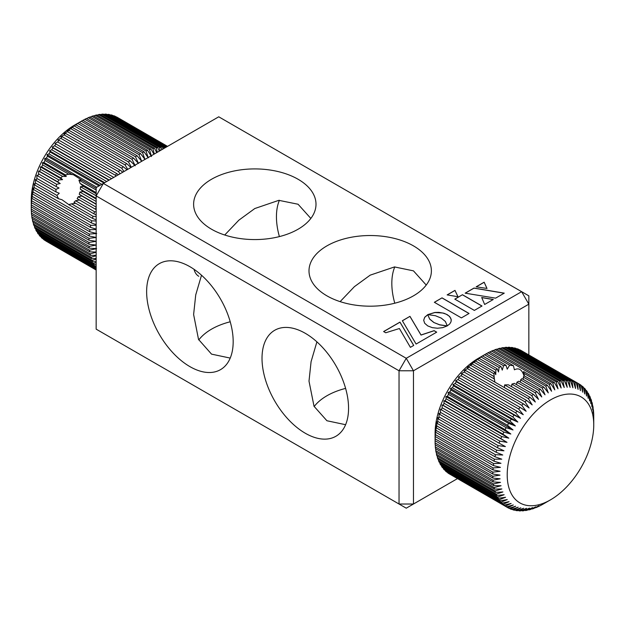 <?xml version="1.0" encoding="UTF-8"?>
<svg xmlns="http://www.w3.org/2000/svg" width="625" height="625" viewBox="0 0 625 625"><rect width="100%" height="100%" fill="white"/><g stroke="black" fill="none" stroke-linecap="round" stroke-linejoin="round"><path stroke-width="0.94" d="M201.516 275.234L195.727 294.906L193.617 314.516L198.523 339.414L211.539 354.133L230.219 358.086M189.906 366.625A61.195 35.328 60 0 1 149.93 312.703A61.195 35.328 60 0 1 159.305 263.664A61.195 35.328 60 0 1 189.906 266.695A61.195 35.328 60 0 1 229.883 320.617A61.195 35.328 60 0 1 220.5 369.656A61.195 35.328 60 0 1 189.906 366.625M224.734 235.008L238.883 220.156L254.805 208.531L278.828 200.336L298.078 204.242L310.844 218.438M279.398 236.594A61.195 35.328 60 0 1 279.398 200.289M316.898 341.852L311.078 361.688L309 381.133L314.031 406.289L326.922 420.75L345.602 424.703M305.289 433.242A61.195 35.328 60 0 1 265.312 379.32A61.195 35.328 60 0 1 274.695 330.281A61.195 35.328 60 0 1 305.289 333.312A61.195 35.328 60 0 1 345.266 387.234A61.195 35.328 60 0 1 335.883 436.273A61.195 35.328 60 0 1 305.289 433.242M211.539 229.227A61.195 35.328 180 0 1 193.617 204.242A61.195 35.328 180 0 1 231.391 171.602A61.195 35.328 180 0 1 298.078 179.258A61.195 35.328 180 0 1 316 204.242A61.195 35.328 180 0 1 278.227 236.883A61.195 35.328 180 0 1 211.539 229.227M340.125 301.625L354.391 286.664L370.195 275.148L394.5 266.93L413.461 270.859L426.227 285.055M326.922 295.844A61.195 35.328 180 0 1 309 270.859A61.195 35.328 180 0 1 346.773 238.219A61.195 35.328 180 0 1 413.461 245.875A61.195 35.328 180 0 1 431.383 270.859A61.195 35.328 180 0 1 393.609 303.5A61.195 35.328 180 0 1 326.922 295.844M314.156 406.555A61.195 35.328 180 0 1 345.602 388.398M394.781 303.211A61.195 35.328 60 0 1 394.781 266.906M198.773 339.938A61.195 35.328 180 0 1 230.219 321.781M96.156 195.914L96.156 329.148L399.039 504.023L399.039 370.781L96.156 195.914L103.367 183.422L406.25 358.297L521.633 291.68L218.75 116.805L96.156 187.586L96.156 195.914M427.773 314.609L435.406 315.719L441.242 318.102L445.352 321.461L447.289 325.82L449.727 323.953L451.031 321.773L451.211 319.5L449.68 316.57L447.219 314.648L443.898 313.234L438.828 312.352L434.891 312.453L427.773 314.609M409.953 316.344L402.359 320.734L416.094 344.055L436.703 332.156L434.109 330.656L421.023 334.984L409.953 316.344L402.398 320.797M383.617 331.547L385.727 332.766L399.398 328.523L410.391 347.344L413.719 345.422L399.977 322.109L383.617 331.547M462.461 294.719L454.812 299.133L474.352 310.414L482 306L462.461 294.719L454.883 299.18M447.141 294.898L457.992 296.742L454.984 290.375L447.141 294.898M487 288.453L484.156 282.195L476.148 286.812L487 288.453M495.594 298.156L504.258 293.148L473.992 288.062L465.156 293.164L495.594 298.156M481.711 297.508L484.648 304.477L493.289 299.484L481.711 297.508M433.797 322.398L429.672 319.031L427.75 314.672L424.695 317.266L423.68 320.266L424.695 323.266L427.727 325.906L432.289 327.648L437.484 328.234L442.68 327.656L447.242 325.906L439.625 324.773L433.797 322.484L429.672 319.109L427.75 314.758L424.695 317.352L423.688 320.312M442.023 297.859L434.352 302.289L461.391 317.898L469.062 313.469L442.023 297.859L434.422 302.328M528.844 354.969L528.844 304.172L413.461 370.781L413.461 504.023L457.461 478.617M406.25 358.297L399.039 370.781L413.461 370.781L406.25 358.297M413.461 504.023L399.039 504.023L406.25 508.188L413.461 504.023M521.633 291.68L528.844 304.172L528.844 295.844L521.633 291.68M468.992 313.516L442.023 297.938M447.102 325.977L439.625 324.852L433.797 322.484M493.18 299.547L481.742 297.602M504.148 293.219L473.992 288.148L465.266 293.18M486.961 288.453L484.156 282.273L476.266 286.836M457.953 296.734L454.984 290.453L447.25 294.922M481.93 306.047L462.461 294.805M413.68 345.445L399.977 322.188L383.695 331.594M436.633 332.195L434.109 330.734L421.023 335.07L409.953 316.43M451.273 320.305L450.695 318.086L448.984 315.984L446.172 314.188L442.68 312.984L434.891 312.539L427.93 314.609M506.039 365.289L486.141 353.805A71.391 41.219 120 0 0 485.578 354.133A71.391 41.219 120 0 0 484.547 354.734L482.617 355.938A71.391 41.219 120 0 0 481.031 356.992L479.109 358.344A71.391 41.219 120 0 0 477.531 359.523L495.867 370.109L497.188 368.773L498.492 371.977L499.102 367.43L500.953 366.523L502.258 370.109L503.547 365.711L506.039 365.289L507.219 369.172L509.609 365.203L513.43 365.688L514.414 369.805C518.648 367.602 521.781 369.406 523.805 375.227L523.586 371.547L524.383 375.883M524.211 373.492L545.766 386.07A71.391 41.219 -60 0 1 547.352 385.273L551.562 391.25L549.273 384.383A71.391 41.219 -60 0 1 550.852 383.719L554.805 389.891L552.758 383A71.391 41.219 -60 0 1 554.32 382.477L558.008 388.805L556.188 381.922A71.391 41.219 -60 0 1 557.727 381.531L561.156 388.016L559.562 381.148A71.391 41.219 -60 0 1 561.062 380.906L564.234 387.508L562.859 380.695A71.391 41.219 -60 0 1 564.32 380.594L567.227 387.305L566.055 380.562A71.391 41.219 -60 0 1 567.469 380.602L570.125 387.391L569.141 380.742A71.391 41.219 -60 0 1 570.5 380.922L572.906 387.766L572.102 381.234A71.391 41.219 -60 0 1 573.398 381.562L575.562 388.445L574.922 382.047A71.391 41.219 -60 0 1 576.148 382.516L578.078 389.406L577.586 383.164A71.391 41.219 -60 0 1 578.742 383.773L580.445 390.648L580.086 384.594A71.391 41.219 -60 0 1 581.164 385.336L582.641 392.18L582.406 386.32A71.391 41.219 -60 0 1 583.398 387.195L584.672 393.977L584.531 388.328A71.391 41.219 -60 0 1 585.438 389.336L586.516 396.031L586.461 390.625A71.391 41.219 -60 0 1 587.266 391.75L588.164 398.344L588.18 393.188A71.391 41.219 -60 0 1 588.883 394.43L589.609 400.898L589.68 396A71.391 41.219 -60 0 1 590.281 397.359L590.852 403.68L590.953 399.062A71.391 41.219 -60 0 1 591.453 400.523L591.875 406.672L591.992 402.344A71.391 41.219 -60 0 1 592.383 403.906L592.68 409.867L592.797 405.844A71.391 41.219 -60 0 1 593.078 407.492L593.266 413.25L593.352 409.539A71.391 41.219 -60 0 1 593.445 410.398A71.391 41.219 -60 0 1 593.531 411.273L593.672 413.406A71.391 41.219 -60 0 1 593.734 415.211L593.75 424.914A61.195 35.328 120 0 0 593.492 419.609A61.195 35.328 120 0 0 545.758 402.953A61.195 35.328 120 0 0 507.469 480.18A61.195 35.328 120 0 0 550.484 499.859A61.195 35.328 120 0 0 593.75 424.914M435.281 444.805L435.32 446.883A71.391 41.219 120 0 0 435.398 447.75A71.391 41.219 120 0 0 435.492 448.609L493.18 481.922A71.391 41.219 -60 0 1 493.086 481.062A71.391 41.219 -60 0 1 493.008 480.188L500.133 478.82L492.867 478.055A71.391 41.219 -60 0 1 492.805 476.25L500 475.125L492.797 474.023A71.391 41.219 -60 0 1 492.844 472.156L500.102 471.289L492.969 469.859A71.391 41.219 -60 0 1 493.125 467.938L500.43 467.344L493.391 465.578A71.391 41.219 -60 0 1 493.656 463.609L500.977 463.297L494.047 461.203A71.391 41.219 -60 0 1 494.43 459.195L501.758 459.18L494.953 456.75A71.391 41.219 -60 0 1 495.438 454.711L502.75 455.008L496.086 452.242A71.391 41.219 -60 0 1 496.68 450.188L503.969 450.797L497.453 447.703A71.391 41.219 -60 0 1 498.148 445.641L505.383 446.57L499.047 443.156A71.391 41.219 -60 0 1 499.836 441.094L507.008 442.359L500.852 438.617A71.391 41.219 -60 0 1 501.734 436.57L508.828 438.164L502.867 434.117A71.391 41.219 -60 0 1 503.844 432.094L510.828 434.023L505.07 429.672A71.391 41.219 -60 0 1 506.133 427.68L513.008 429.945L507.469 425.305A71.391 41.219 -60 0 1 508.609 423.359L515.352 425.953L510.039 421.039A71.391 41.219 -60 0 1 511.258 419.141L517.844 422.07L512.773 416.891A71.391 41.219 -60 0 1 514.055 415.055L520.484 418.313L515.648 412.883A71.391 41.219 -60 0 1 517 411.117L523.25 414.703L518.664 409.039A71.391 41.219 -60 0 1 520.07 407.352L526.133 411.25L521.797 405.367A71.391 41.219 -60 0 1 523.258 403.773L529.117 407.969L525.039 401.898A71.391 41.219 -60 0 1 526.539 400.391L532.188 404.891L528.367 398.641A71.391 41.219 -60 0 1 529.898 397.242L535.328 402.023L531.766 395.609A71.391 41.219 -60 0 1 533.328 394.32L538.523 399.375L535.227 392.828A71.391 41.219 -60 0 1 536.805 391.648L541.758 396.961L538.719 390.305A71.391 41.219 -60 0 1 540.312 389.242L545.023 394.797L542.242 388.047A71.391 41.219 -60 0 1 543.836 387.117L523.945 375.633L523.102 379.305M540.312 389.242L521.977 378.656L520.648 379.867L520.398 382.18M543.836 387.117L548.297 392.891L545.766 386.07M435.094 438.344L435.094 433.242A61.195 35.328 -60 0 1 478.367 358.297L485.578 354.133M477.531 359.523L473.617 361.898L475.633 361.008A71.391 41.219 120 0 0 474.078 362.305L470.422 364.547L472.211 363.93A71.391 41.219 120 0 0 470.672 365.328L467.281 367.422L468.844 367.086A71.391 41.219 120 0 0 467.344 368.586L464.211 370.5L465.562 370.461A71.391 41.219 120 0 0 464.109 372.062L461.227 373.773L462.383 374.047A71.391 41.219 120 0 0 460.977 375.727L458.344 377.227L459.305 377.812A71.391 41.219 120 0 0 457.961 379.578L455.578 380.844L456.367 381.75A71.391 41.219 120 0 0 455.078 383.578L452.945 384.602L453.562 385.836A71.391 41.219 120 0 0 452.344 387.727L450.445 388.484L450.922 390.047A71.391 41.219 120 0 0 449.773 391.992L448.102 392.477L448.445 394.375A71.391 41.219 120 0 0 447.383 396.359L445.922 396.547L446.148 398.781A71.391 41.219 120 0 0 445.172 400.805L443.922 400.695L444.047 403.266A71.391 41.219 120 0 0 443.156 405.305L442.102 404.883L442.148 407.789A71.391 41.219 120 0 0 441.352 409.844L440.484 409.102L440.453 412.336A71.391 41.219 120 0 0 439.766 414.391L439.062 413.328L438.984 416.875A71.391 41.219 120 0 0 438.398 418.93L437.852 417.531L437.742 421.406A71.391 41.219 120 0 0 437.258 423.438L436.852 421.711L436.734 425.883A71.391 41.219 120 0 0 436.359 427.891L436.078 425.828L435.961 430.297A71.391 41.219 120 0 0 435.695 432.273L435.523 429.867L435.438 434.625A71.391 41.219 120 0 0 435.273 436.555L435.148 438.844A71.391 41.219 120 0 0 435.102 440.719L435.109 442.938A71.391 41.219 120 0 0 435.172 444.742L492.867 478.055M492.797 474.023L435.102 440.719L435.094 437.648M513.43 365.688L489.664 351.961A71.391 41.219 120 0 0 488.07 352.766L486.18 353.828M550.852 383.719L493.164 350.414A71.391 41.219 120 0 0 491.578 351.078L489.812 352.047M554.32 382.477L496.625 349.164A71.391 41.219 120 0 0 495.062 349.695L493.414 350.562M557.727 381.531L500.031 348.227A71.391 41.219 120 0 0 498.5 348.609L496.984 349.375M561.062 380.906L503.375 347.602A71.391 41.219 120 0 0 501.867 347.844L500.508 348.5M564.32 380.594L506.625 347.289A71.391 41.219 120 0 0 505.164 347.391L503.961 347.938M567.469 380.602L509.773 347.297A71.391 41.219 120 0 0 508.359 347.25L507.328 347.695M570.5 380.922L512.805 347.617A71.391 41.219 120 0 0 511.445 347.43L510.602 347.766M573.398 381.562L515.703 348.258A71.391 41.219 120 0 0 514.406 347.93L513.758 348.164M576.148 382.516L518.461 349.211A71.391 41.219 120 0 0 517.227 348.742L516.797 348.883M578.742 383.773L521.047 350.469A71.391 41.219 120 0 0 519.898 349.859L519.695 349.922M484.547 354.734L503.547 365.711M488.07 352.766L509.609 365.203M470.672 365.328L494.445 379.055L493.75 376.367L472.211 363.93M493.766 376.555L494.242 378.305L493.969 373.789L494.641 371.984L475.633 361.008M474.078 362.305L493.969 373.789M497.188 368.773L479.109 358.344M481.031 356.992L499.102 367.43M500.953 366.523L482.617 355.938M520.648 379.867L538.719 390.305M536.805 391.648L518.734 381.219L516.891 382.242L535.227 392.828M516.891 382.242L516.609 384.672M494.641 371.984L495.758 374.68L495.867 370.109M533.328 394.32L514.328 383.352L511.875 384.125L531.766 395.609M511.875 384.125L511.648 386.703M529.898 397.242L508.359 384.805L504.602 384.922L528.367 398.641M504.602 384.922L504.484 387.664M550.484 499.859L543.273 504.016A71.391 41.219 -60 0 1 542.703 504.344L540.773 505.391A71.391 41.219 -60 0 1 539.18 506.187L539.039 506.102M539.18 506.187L537.266 507.07A71.391 41.219 -60 0 1 535.68 507.734L535.43 507.594M523.234 377.078L542.242 388.047M547.352 385.273L523.586 371.547M491.578 351.078L549.273 384.383M495.062 349.695L552.758 383M498.5 348.609L556.188 381.922M501.867 347.844L559.562 381.148M505.164 347.391L562.859 380.695M508.359 347.25L566.055 380.562M511.445 347.43L569.141 380.742M514.406 347.93L572.102 381.234M517.227 348.742L574.922 382.047M519.898 349.859L577.586 383.164M578.75 383.82L580.086 384.594M581.227 385.633L582.406 386.32M583.5 387.727L584.531 388.328M585.555 390.102L586.461 390.625M587.398 392.734L588.18 393.188M589.023 395.625L589.68 396M590.406 398.75L590.953 399.062M591.562 402.102L591.992 402.344M593.742 417.43L593.75 420.5M535.68 507.734L538.945 505.734L533.781 508.461A71.391 41.219 -60 0 1 532.219 508.984L531.859 508.781M532.219 508.984L535.742 506.812L530.352 509.539A71.391 41.219 -60 0 1 528.812 509.922L528.344 509.656M528.812 509.922L532.594 507.609L526.977 510.305A71.391 41.219 -60 0 1 525.477 510.555L524.891 510.219M525.477 510.555L529.516 508.109L523.68 510.758A71.391 41.219 -60 0 1 522.219 510.867L521.516 510.461M522.219 510.867L526.523 508.32L520.484 510.898A71.391 41.219 -60 0 1 519.07 510.859L518.25 510.383M519.07 510.859L523.625 508.234L517.398 510.719A71.391 41.219 -60 0 1 516.039 510.531L515.086 509.984M516.039 510.531L520.844 507.852L514.438 510.227A71.391 41.219 -60 0 1 513.141 509.891L512.055 509.266M513.141 509.891L518.188 507.18L511.617 509.414A71.391 41.219 -60 0 1 510.391 508.945L509.156 508.227M510.391 508.945L515.672 506.219L508.953 508.289A71.391 41.219 -60 0 1 507.797 507.68L450.094 474.328M447.688 472.813A71.391 41.219 120 0 0 448.758 473.555L506.453 506.867A71.391 41.219 -60 0 1 505.375 506.125L447.617 472.516M445.453 470.953A71.391 41.219 120 0 0 446.438 471.836L504.133 505.141A71.391 41.219 -60 0 1 503.141 504.266L445.453 470.953L445.352 470.422M443.414 468.813A71.391 41.219 120 0 0 444.312 469.82L502 503.133A71.391 41.219 -60 0 1 501.102 502.125L443.414 468.813L443.289 468.047M441.578 466.398A71.391 41.219 120 0 0 442.383 467.531L500.078 500.836A71.391 41.219 -60 0 1 499.273 499.711L441.578 466.398L441.445 465.414M439.961 463.719A71.391 41.219 120 0 0 440.664 464.969L498.359 498.273A71.391 41.219 -60 0 1 497.648 497.031L439.961 463.719L439.828 462.531M438.562 460.789A71.391 41.219 120 0 0 439.164 462.148L496.859 495.461A71.391 41.219 -60 0 1 496.258 494.102L438.562 460.789L438.438 459.406M437.398 457.625A71.391 41.219 120 0 0 437.898 459.094L495.586 492.398A71.391 41.219 -60 0 1 495.086 490.938L437.398 457.625L437.281 456.055M436.461 454.242A71.391 41.219 120 0 0 436.852 455.805L494.547 489.109A71.391 41.219 -60 0 1 494.156 487.555L436.461 454.242L436.375 452.492M435.766 450.656A71.391 41.219 120 0 0 436.055 452.305L493.742 485.617A71.391 41.219 -60 0 1 493.461 483.961L435.766 450.656L435.703 448.734M493.008 480.188L435.32 446.883M492.805 476.25L435.109 442.938M492.844 472.156L435.148 438.844M435.273 436.555L492.969 469.859M493.125 467.938L435.438 434.625M435.695 432.273L493.391 465.578M493.656 463.609L435.961 430.297M436.359 427.891L494.047 461.203M494.43 459.195L436.734 425.883M437.258 423.438L494.953 456.75M495.438 454.711L437.742 421.406M438.398 418.93L496.086 452.242M496.68 450.188L438.984 416.875M439.766 414.391L497.453 447.703M498.148 445.641L440.453 412.336M441.352 409.844L499.047 443.156M499.836 441.094L442.148 407.789M443.156 405.305L500.852 438.617M501.734 436.57L444.047 403.266M445.172 400.805L502.867 434.117M503.844 432.094L446.148 398.781M447.383 396.359L505.07 429.672M506.133 427.68L448.445 394.375M449.773 391.992L507.469 425.305M508.609 423.359L450.922 390.047M452.344 387.727L510.039 421.039M511.258 419.141L453.562 385.836M455.078 383.578L512.773 416.891M514.055 415.055L456.367 381.75M457.961 379.578L515.648 412.883M517 411.117L459.305 377.812M460.977 375.727L518.664 409.039M520.07 407.352L462.383 374.047M464.109 372.062L521.797 405.367M523.258 403.773L465.562 370.461M467.344 368.586L525.039 401.898M526.539 400.391L468.844 367.086M493.461 483.961L500.484 482.375L493.18 481.922M494.156 487.555L501.07 485.75L493.742 485.617M495.086 490.938L501.875 488.953L494.547 489.109M496.258 494.102L502.898 491.945L495.586 492.398M497.648 497.031L504.141 494.727L496.859 495.461M499.273 499.711L505.586 497.281L498.359 498.273M501.102 502.125L507.234 499.586L500.078 500.836M503.141 504.266L509.078 501.648L502 503.133M505.375 506.125L511.109 503.445L504.133 505.141M507.797 507.68L513.305 504.969L506.453 506.867M494.852 382.102L494.445 379.055M458.344 377.227L523.25 414.703M455.578 380.844L520.484 418.313M452.945 384.602L517.844 422.07M450.445 388.484L515.352 425.953M448.102 392.477L513.008 429.945M445.922 396.547L510.828 434.023M443.922 400.695L508.828 438.164M442.102 404.883L507.008 442.359M69.305 204.969L61.945 199.711L58.523 198.75L56.906 195.406L59.258 193.227L56.055 191.969L55.875 189.391L59.031 188.031L56.125 186.523L56.672 184.312L60.18 183.523L57.703 181.836L58.867 179.945L62.531 179.633L60.68 177.883L62.562 176.375L66.25 176.469L65.461 174.914L68.758 174.219L73.234 174.633L81.781 180.094L78.922 180.078L80.07 183.352L83.508 186.43L80.469 186.719L80.367 189.25L83.156 191.539L79.891 192.086L79.25 194.281L81.812 196.016L78.219 196.75L77.148 198.656L95.484 209.242A71.391 41.219 -60 0 1 96.156 207.531M166.062 147.227L109.445 114.539A71.391 41.219 120 0 0 108.781 114.43A71.391 41.219 120 0 0 108.102 114.336L165.57 147.516M166.898 146.742L112.32 115.234A71.391 41.219 120 0 0 111.039 114.883L110.422 115.102M167.398 146.461L115.047 116.234A71.391 41.219 120 0 0 113.836 115.742L113.437 115.875M117.617 117.547A71.391 41.219 120 0 0 117.43 117.438A71.391 41.219 120 0 0 116.477 116.914L116.312 116.961M96.156 190.031L78.922 180.078M80.07 183.352L96.156 192.633M96.156 195.773L80.469 186.719M80.367 189.25L96.156 198.359M96.156 201.477L79.891 192.086M79.25 194.281L96.156 204.039M96.156 207.109L78.219 196.75M94.562 211.734L75.562 200.758L73.961 202.305L93.859 213.789A71.391 41.219 -60 0 1 94.562 211.734L96.156 211.945M93.062 216.281L71.516 203.844L68.688 204.609L92.453 218.336A71.391 41.219 -60 0 1 93.062 216.281L96.156 216.562M56.906 195.406L35.367 182.969A71.391 41.219 120 0 0 34.758 185.023L58.523 198.75M34.758 185.023L34.188 183.68L34.086 187.5A71.391 41.219 120 0 0 33.586 189.539L91.273 222.852A71.391 41.219 -60 0 1 91.781 220.805L34.086 187.5M75.711 203.312L71.516 203.844M55.875 189.391L36.875 178.422A71.391 41.219 120 0 0 36.164 180.484L56.055 191.969M36.164 180.484L35.438 179.469L35.367 182.969M79.656 199.938L75.562 200.758M56.672 184.312L38.602 173.883A71.391 41.219 120 0 0 37.789 175.938L56.125 186.523M37.789 175.938L36.891 175.242L36.875 178.422M96.156 204.289L81.812 196.016M60.18 183.523L38.547 171.031L38.602 173.883M58.867 179.945L40.531 169.359A71.391 41.219 120 0 0 39.633 171.406L57.703 181.836M39.633 171.406L38.547 171.031M96.156 199.039L83.156 191.539M62.531 179.633L40.391 166.844L40.531 169.359M62.562 176.375L42.672 164.891A71.391 41.219 120 0 0 41.68 166.906L60.68 177.883M41.68 166.906L40.391 166.844M96.156 193.734L83.508 186.43M66.25 176.469L42.43 162.711L42.672 164.891M68.758 174.219L44.992 160.492A71.391 41.219 120 0 0 43.914 162.477L65.461 174.914M43.914 162.477L42.43 162.711M96.156 188.398L81.781 180.094M116.477 116.914L167.516 146.383M113.836 115.742L167.211 146.562M111.039 114.883L166.562 146.938M162.727 147.406A71.391 41.219 -60 0 1 164.133 147.477L106.438 114.164A71.391 41.219 120 0 0 105.031 114.102L162.727 147.406L163 149M159.547 147.492A71.391 41.219 -60 0 1 161 147.414L103.305 114.109A71.391 41.219 120 0 0 101.852 114.188L159.547 147.492L160.164 150.633M156.266 147.898A71.391 41.219 -60 0 1 157.766 147.672L100.07 114.367A71.391 41.219 120 0 0 98.57 114.586L156.266 147.898L157.266 152.305M152.906 148.617A71.391 41.219 -60 0 1 154.438 148.25L96.742 114.945A71.391 41.219 120 0 0 95.211 115.305L152.906 148.617L154.305 154.016M149.477 149.641A71.391 41.219 -60 0 1 151.039 149.141L93.344 115.828A71.391 41.219 120 0 0 91.789 116.336L149.477 149.641L151.266 155.766M146.008 150.977A71.391 41.219 -60 0 1 147.586 150.336L89.891 117.031A71.391 41.219 120 0 0 88.312 117.672L146.008 150.977L148.25 157.844L144.086 151.836L86.398 118.531A71.391 41.219 120 0 0 84.805 119.305L142.5 152.617A71.391 41.219 -60 0 1 144.086 151.836M138.977 154.539A71.391 41.219 -60 0 1 140.57 153.633L82.883 120.328A71.391 41.219 120 0 0 81.727 120.977A71.391 41.219 120 0 0 81.281 121.234L138.977 154.539L141.719 161.305L137.047 155.719L79.359 122.406A71.391 41.219 120 0 0 77.766 123.445L135.453 156.75A71.391 41.219 -60 0 1 137.047 155.719M131.953 159.234A71.391 41.219 -60 0 1 133.539 158.078L75.844 124.766A71.391 41.219 120 0 0 74.258 125.93L131.953 159.234L135.211 165.797L130.055 160.703L72.359 127.398A71.391 41.219 120 0 0 70.797 128.672L128.492 161.977A71.391 41.219 -60 0 1 130.055 160.703M125.078 164.969A71.391 41.219 -60 0 1 126.617 163.578L68.922 130.273A71.391 41.219 120 0 0 67.383 131.656L125.078 164.969L127.727 169.359M121.734 168.188A71.391 41.219 -60 0 1 123.242 166.703L65.547 133.391A71.391 41.219 120 0 0 64.047 134.875L121.734 168.188L123.953 171.539M118.484 171.625A71.391 41.219 -60 0 1 119.945 170.039L62.25 136.734A71.391 41.219 120 0 0 60.789 138.312L118.484 171.625L120.055 173.789M115.328 175.258A71.391 41.219 -60 0 1 116.742 173.586L59.055 140.281A71.391 41.219 120 0 0 57.633 141.953L115.328 175.258L116.016 176.125M113.422 177.617A71.391 41.219 -60 0 1 113.656 177.328L55.961 144.016A71.391 41.219 120 0 0 54.602 145.766L111.594 178.672M108.922 180.219L52.992 147.93A71.391 41.219 120 0 0 51.695 149.75L106.695 181.5M103.992 183.062L50.172 151.992A71.391 41.219 120 0 0 48.938 153.875L101.742 184.359M99.023 185.93L47.5 156.188A71.391 41.219 120 0 0 46.344 158.125L96.766 187.234M90.336 227.312A71.391 41.219 -60 0 1 90.734 225.297L33.039 191.992A71.391 41.219 120 0 0 32.641 194.008L90.336 227.312L96.156 229.125M89.633 231.703A71.391 41.219 -60 0 1 89.922 229.727L32.227 196.414A71.391 41.219 120 0 0 31.938 198.398L89.633 231.703L96.656 233.523L89.352 234.07L31.656 200.758A71.391 41.219 120 0 0 31.484 202.695L89.172 236.008A71.391 41.219 -60 0 1 89.352 234.07M88.961 240.188A71.391 41.219 -60 0 1 89.023 238.313L31.336 205A71.391 41.219 120 0 0 31.266 206.883L88.961 240.188L96.156 241.344L88.945 242.422L31.25 209.117A71.391 41.219 120 0 0 31.297 210.93L88.992 244.242A71.391 41.219 -60 0 1 88.945 242.422M89.266 248.133A71.391 41.219 -60 0 1 89.109 246.391L31.422 213.086A71.391 41.219 120 0 0 31.578 214.828L89.266 248.133L96.562 248.641L89.523 250.195L31.828 216.883A71.391 41.219 120 0 0 32.094 218.547L89.789 251.859A71.391 41.219 -60 0 1 89.523 250.195M90.555 255.391A71.391 41.219 -60 0 1 90.18 253.812L32.484 220.508A71.391 41.219 120 0 0 32.859 222.078L90.555 255.391L96.156 255.305M91.555 258.711A71.391 41.219 -60 0 1 91.07 257.234L33.375 223.93A71.391 41.219 120 0 0 33.859 225.406L91.555 258.711L96.156 258.461M92.789 261.812A71.391 41.219 -60 0 1 92.203 260.438L34.508 227.125A71.391 41.219 120 0 0 35.094 228.5L92.789 261.812L96.156 261.492M94.25 264.672A71.391 41.219 -60 0 1 93.562 263.406L35.867 230.094A71.391 41.219 120 0 0 36.555 231.359L94.25 264.672L96.156 264.422M95.93 267.273A71.391 41.219 -60 0 1 95.141 266.125L37.453 232.82A71.391 41.219 120 0 0 38.242 233.969L96.156 267.234M96.156 268.133L39.25 235.273A71.391 41.219 120 0 0 40.133 236.305L96.156 268.648M96.156 269.156L41.258 237.461A71.391 41.219 120 0 0 42.227 238.359L96.156 269.492M96.156 269.789L43.461 239.367A71.391 41.219 120 0 0 44.516 240.133L96.156 269.945M46.039 241.086L96.156 270.023L45.844 240.977A71.391 41.219 120 0 0 46.039 241.086A71.391 41.219 120 0 0 46.227 241.195M31.266 206.883L31.25 200.078A61.195 35.328 -60 0 1 74.516 125.133L81.727 120.977M194.039 269.312A25.5 14.719 120 0 0 198.789 276.289M164.133 147.477L164.406 148.188M161 147.414L161.938 149.609M157.766 147.672L159.375 151.086M154.438 148.25L156.719 152.625M151.039 149.141L153.953 154.219M147.586 150.336L151.492 156.531M140.57 153.633L144.992 159.445L142.5 152.617M133.539 158.078L138.453 163.43L135.453 156.75M131.375 167.258L128.492 161.977M126.617 163.578L130.977 167.484M123.242 166.703L127.023 169.766M119.945 170.039L122.859 172.172M116.742 173.586L118.461 174.711M96.156 209.617L95.484 209.242M96.156 214.906L93.859 213.789M96.156 219.906L92.453 218.336M91.781 220.805L96.156 221.016M96.156 224.641L91.273 222.852M90.734 225.297L96.156 225.328M89.922 229.727L96.156 229.508M89.023 238.313L96.289 237.484L89.172 236.008M89.109 246.391L96.25 245.062L88.992 244.242M96.156 252.023L89.789 251.859M90.18 253.812L96.156 252.297M91.07 257.234L96.156 255.773M92.203 260.438L96.156 259.18M93.562 263.406L96.156 262.5M95.141 266.125L96.156 265.742M41.148 236.891L41.258 237.461M39.125 234.477L39.25 235.273M37.312 231.797L37.453 232.82M35.734 228.867L35.867 230.094M34.383 225.703L34.508 227.125M33.273 222.32L33.375 223.93M32.398 218.727L32.484 220.508M31.773 214.938L31.828 216.883M31.391 210.984L31.422 213.086M31.25 205.68L31.25 209.117M31.484 202.695L31.336 205M31.938 198.398L31.75 196.047L31.656 200.758M32.641 194.008L32.344 191.992L32.227 196.414M33.586 189.539L33.156 187.867L33.039 191.992M46.344 158.125L44.633 158.648L44.992 160.492M48.938 153.875L47 154.672L47.5 156.188M51.695 149.75L49.523 150.812L50.172 151.992M54.602 145.766L52.18 147.078L52.992 147.93M57.633 141.953L54.969 143.484L55.961 144.016M60.789 138.312L57.867 140.062L59.055 140.281M64.047 134.875L60.867 136.82L62.25 136.734M67.383 131.656L63.945 133.773L65.547 133.391M70.797 128.672L67.102 130.938L68.922 130.273M74.258 125.93L70.305 128.328L72.359 127.398M77.766 123.445L75.844 124.766M81.281 121.234L79.359 122.406M84.805 119.305L82.938 120.359M88.312 117.672L86.562 118.625M91.789 116.336L90.164 117.18M95.211 115.305L93.727 116.047M98.57 114.586L97.234 115.227M101.852 114.188L100.672 114.719M105.031 114.102L104.031 114.523M108.102 114.336L107.281 114.656M72.391 174.672L44.633 158.648M100.078 185.32L47 154.672M104.688 182.664L49.523 150.812M109.25 180.023L52.18 147.078M167.547 146.375L117.43 117.438"/></g></svg>
